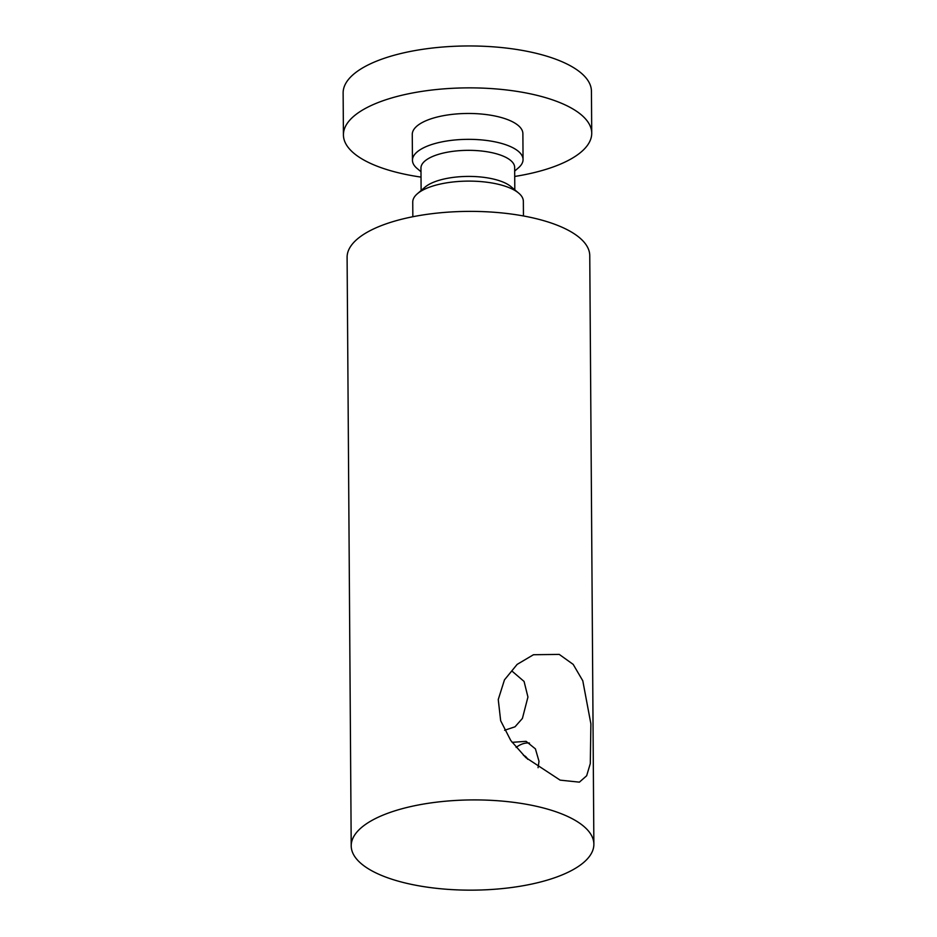 <?xml version="1.0" encoding="UTF-8"?>
<svg xmlns="http://www.w3.org/2000/svg" width="937" height="937" viewBox="0 0 937 937"><rect width="100%" height="100%" fill="white"/><g stroke="black" fill="none" stroke-linecap="round" stroke-linejoin="round"><path stroke-width="1.41" d="M412.842 216.74L412.748 202.064A55.306 20.567 -0.4 0 1 417.316 193.795L425.023 187.154A46.85 17.416 -0.4 0 1 501.904 181.614A46.85 17.416 -0.4 0 1 510.876 186.557L518.665 193.092A55.306 20.567 -0.4 0 1 523.35 201.291L523.455 215.967M417.316 193.795A55.306 20.567 -0.4 0 1 508.077 187.248A55.306 20.567 -0.4 0 1 518.665 193.092M421.123 190.516L420.959 168.086A46.85 17.416 -0.4 0 1 450.346 151.7A46.85 17.416 -0.4 0 1 501.717 155.53A46.85 17.416 -0.4 0 1 514.659 167.43L514.811 189.871M420.982 171.729L417.141 168.496A55.306 20.567 -0.4 0 1 412.456 160.297A55.306 20.567 -0.4 0 1 447.136 140.948A55.306 20.567 -0.4 0 1 507.784 145.481A55.306 20.567 -0.4 0 1 523.057 159.524A55.306 20.567 -0.4 0 1 518.489 167.793L514.682 171.073M412.456 160.297L412.268 134.413A55.306 20.567 -0.4 0 1 446.961 115.075A55.306 20.567 -0.4 0 1 507.608 119.608A55.306 20.567 -0.4 0 1 522.881 133.651L523.057 159.524M421.029 177.105A124.152 46.159 -0.4 0 1 377.716 166.423A124.152 46.159 -0.4 0 1 343.422 134.905A124.152 46.159 -0.4 0 1 421.287 91.475A124.152 46.159 -0.4 0 1 557.433 101.641A124.152 46.159 -0.4 0 1 591.727 133.171A124.152 46.159 -0.4 0 1 514.718 176.461M343.422 134.905L343.129 92.986A124.152 46.159 -0.4 0 1 420.994 49.567A124.152 46.159 -0.4 0 1 557.14 59.734A124.152 46.159 -0.4 0 1 591.434 91.252L591.727 133.171M556.25 877.184A121.33 45.117 179.6 0 0 593.871 844.178A121.33 45.117 179.6 0 0 560.361 813.375A121.33 45.117 179.6 0 0 388.82 812.883A121.33 45.117 179.6 0 0 351.211 845.877A121.33 45.117 179.6 0 0 384.72 876.692A121.33 45.117 179.6 0 0 556.25 877.184M523.455 755.327A14.219 9.569 111 0 1 527.66 759.275M516.135 747.433A28.215 19.009 111 0 1 529.499 743.064M560.127 780.134L525.833 757.6L510.77 740.499L500.663 720.729L498.25 699.541L504.469 679.864L517.154 664.38L533.469 654.729L559.248 654.401L573.175 664.38L582.791 680.777L590.884 723.821L590.298 763.538L586.656 775.766L579.394 782.149L560.127 780.134M593.871 844.178L589.76 255.66A121.33 45.117 179.6 0 0 556.25 224.845A121.33 45.117 179.6 0 0 423.196 214.913A121.33 45.117 179.6 0 0 347.1 257.347L351.211 845.877M538.072 767.708L539.009 761.312L535.425 748.886L526.079 741.331L512.106 742.338M504.598 730.274L515.034 726.784L522.413 718.421L527.941 697.034L524.076 681.445L512.281 671.337"/></g></svg>

